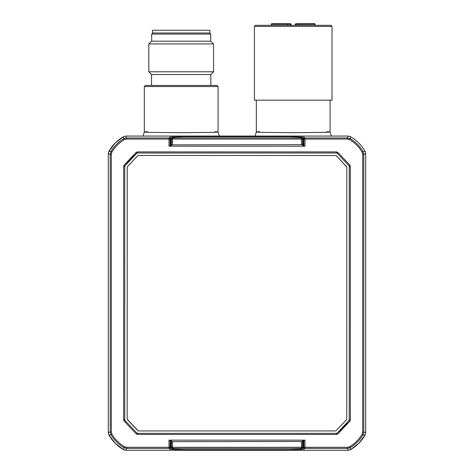 <?xml version="1.0" encoding="UTF-8"?>
<svg xmlns="http://www.w3.org/2000/svg" width="474" height="474" viewBox="0 0 474 474"><rect width="100%" height="100%" fill="white"/><g stroke="black" fill="none" stroke-linecap="round" stroke-linejoin="round"><path stroke-width="0.71" d="M138.272 430.937L127.168 419.2L127.239 166.818L138.124 155.425L336.119 155.508L346.832 167.044L346.761 419.52L335.841 430.937L138.272 430.937M127.239 419.425L138.029 430.854M346.761 166.818L336.119 155.508M130.255 159.317L125.047 165.722L136.69 153.363L130.652 158.897M123.655 166.498L123.655 419.745L124.745 419.573L125.047 420.521L136.838 432.999L137.857 433.36L136.838 432.999L125.047 420.521L124.745 419.573L124.745 166.67L125.047 165.722L124.058 165.23L123.655 166.498L124.745 166.67M343.727 427.033L348.953 420.61L337.281 432.999L336.256 433.36L337.281 432.999L343.336 427.453M350.345 419.834L349.255 419.668L349.255 166.67L349.255 419.668L348.953 420.61L349.942 421.102L350.345 419.834L350.345 166.498L349.942 165.23L337.849 152.391L336.475 151.911L137.525 151.911L136.151 152.391L124.058 165.23M349.942 165.23L348.953 165.722L337.31 153.363L348.953 165.722L349.255 166.67L350.345 166.498M136.151 152.391L136.69 153.363L137.709 153.001L336.285 153.001L337.31 153.363L337.849 152.391M336.439 434.451L336.256 433.36L137.857 433.36L137.673 434.451L336.439 434.451L337.814 433.971L349.942 421.102M137.709 153.001L137.525 151.911M336.285 153.001L336.475 151.911M337.281 432.999L337.814 433.971M136.838 432.999L136.305 433.971L137.673 434.451M125.047 420.521L124.058 421.013L136.305 433.971M111.894 434.125L111.295 431.915L111.295 154.311L111.9 152.089C114.986 146.916 119.128 142.775 124.318 139.67L126.534 139.06L169.005 139.06L169.005 137.97L126.534 137.97L125.794 136.062L348.206 136.062L347.466 137.97L350.239 138.728L349.682 139.67C354.86 142.757 358.996 146.899 362.1 152.089L362.705 154.311L362.705 432.039L362.095 434.267C359.002 439.428 354.866 443.569 349.688 446.686L347.454 447.302L304.995 447.302L304.995 448.392L347.46 448.392L348.206 450.3L125.794 450.3L126.671 448.392L123.904 447.634L124.455 446.692C119.211 443.575 115.028 439.386 111.894 434.125L110.952 434.676L110.199 431.915L108.303 432.809L108.303 153.552L110.199 154.305L110.957 151.538L111.9 152.089M302.554 441.081L303.917 440.192L305.007 440.15L168.993 440.15L169.005 447.302L170.095 447.296A1.09 1.09 136.4 0 1 169.005 448.392L169.005 447.302L126.671 447.302L124.455 446.692M171.446 145.281L170.083 146.17L168.993 146.211L305.007 146.211L304.995 139.06L303.905 139.066A1.09 1.09 -43.6 0 1 304.995 137.97L304.995 139.06L347.46 139.06L349.682 139.67M108.303 432.809L108.866 434.948L110.952 434.676C114.181 440.097 118.5 444.416 123.904 447.634L123.649 449.737L125.794 450.3M168.993 440.15L170.083 440.192L171.446 441.081M303.917 440.192L303.905 447.296L304.995 447.302L305.007 440.15M362.1 152.089L363.043 151.538L365.134 151.407C361.555 145.133 356.626 140.203 350.351 136.625L350.239 138.728C355.571 141.91 359.843 146.182 363.043 151.538L363.801 154.305L365.697 153.552L365.697 432.809L363.801 432.039L363.037 434.824C359.843 440.145 355.583 444.411 350.245 447.622L347.46 448.392L347.454 447.302M305.007 146.211L303.917 146.17L302.554 145.281M170.083 146.17L170.095 139.066L169.005 139.06L168.993 146.211M124.318 139.67L123.761 138.728L123.649 136.625C117.374 140.203 112.445 145.133 108.866 151.407L110.957 151.538C114.139 146.199 118.411 141.927 123.761 138.728L126.534 137.97L126.534 139.06M115.2 443.314L108.866 434.948C112.445 441.229 117.374 446.158 123.649 449.737M126.671 447.302L126.671 448.392L169.005 448.392L169.751 449.18L172.086 449.37L187.236 449.796L286.758 449.796L301.914 449.37L304.249 449.18L304.995 448.392A1.09 1.09 43.6 0 1 303.905 447.296L303.153 448.084A1.09 1.09 43.6 0 0 304.249 449.18M171.398 440.15L171.446 441.667L302.554 441.501L302.602 440.15M349.688 446.686L350.245 447.622L350.351 449.737C356.626 446.158 361.555 441.229 365.134 434.948L363.037 434.824L362.095 434.267M347.46 139.06L347.466 137.97L304.995 137.97L304.249 137.182L301.914 136.992L286.758 136.565L187.236 136.565L172.086 136.992L169.751 137.182L169.005 137.97A1.09 1.09 -136.4 0 1 170.095 139.066L170.847 138.278A1.09 1.09 -136.4 0 0 169.751 137.182M302.602 146.211L302.554 144.694L171.446 144.86L171.398 146.211M115.2 143.047L108.866 151.407L108.303 153.552M358.8 443.314L365.134 434.948L365.697 432.809M348.206 450.3L350.351 449.737L358.711 443.403M125.794 136.062L123.649 136.625L115.289 142.958M350.351 136.625L348.206 136.062M365.697 153.552L365.134 151.407M301.47 441.501L301.464 447.302L302.554 447.302L302.56 441.501L171.44 441.667L171.446 447.302L172.536 447.302L172.536 448.392A1.09 1.09 136.4 0 1 171.446 447.302L172.495 448.837A1.09 1.09 -43.6 0 0 173.283 449.174L172.536 448.392L301.464 448.392L301.464 447.302L172.536 447.302L172.53 441.667M171.44 144.86L171.446 139.06L171.44 144.86L302.56 144.694L302.554 139.06L301.464 139.06L301.464 137.97A1.09 1.09 -43.6 0 1 302.252 138.307L302.252 138.307A1.09 1.09 -43.6 0 1 302.554 139.06L301.505 137.525A1.09 1.09 136.4 0 0 300.717 137.187L301.464 137.97L172.536 137.97L172.536 139.06L171.446 139.06A1.09 1.09 43.6 0 1 171.748 138.307L171.748 138.307A1.09 1.09 43.6 0 1 172.536 137.97L173.283 137.187L187.236 136.565M115.289 443.403L123.625 449.725M187.236 449.796L173.283 449.174M300.717 449.174A1.09 1.09 -136.4 0 0 301.505 448.837L302.554 447.302A1.09 1.09 -136.4 0 1 301.464 448.392L300.717 449.174L286.758 449.796M286.758 136.565L300.717 137.187M259.598 131.713C254.84 131.908 255.717 132.127 262.229 132.37L293.216 132.684L324.198 132.37C330.71 132.127 331.593 131.908 326.835 131.713M147.58 131.713C142.822 131.908 143.699 132.127 150.211 132.37L181.198 132.684L212.18 132.37C218.692 132.127 219.569 131.908 214.817 131.713M254.419 100.162L332.013 100.162L332.013 26.408L254.419 26.408L254.419 100.162M144.309 86.541L218.081 86.541L216.985 85.45L145.405 85.45L144.309 86.541L144.309 131.991M332.013 26.408L330.917 25.318L255.51 25.318L254.419 26.408M210.841 85.45L210.841 74.519L151.55 74.519L151.55 85.45M210.841 74.519L213.573 71.787L148.818 71.787L151.55 74.519M148.818 43.922L151.55 41.191L210.841 41.191L213.573 43.922L148.818 43.922L148.818 71.787M209.881 32.99L152.51 32.99L152.51 30.259L209.881 30.259L209.881 32.99M287.617 25.318L287.617 24.245L271.383 24.245L271.377 25.318M315.05 25.318L315.05 24.245A0.545 0.527 -90 0 0 314.523 23.7L296.629 23.7A0.545 0.545 0 0 0 296.084 24.245L296.084 25.318M290.349 25.318L290.349 24.245L287.617 24.245L287.754 23.7L271.91 23.7A0.545 0.527 90 0 0 271.383 24.245L271.312 24.245A0.545 0.545 0 0 1 271.857 23.7M298.27 23.7L296.629 23.7C295.474 23.7 295.474 23.7 296.629 23.7C295.474 23.7 295.474 23.7 296.629 23.7C295.474 23.7 295.474 23.7 296.629 23.7C295.474 23.7 295.474 23.7 296.629 23.7L298.27 23.7M305.807 23.7L296.629 23.7L296.084 24.245L295.29 24.245L295.29 25.318M304.581 23.7L312.449 23.7M315.115 25.318L315.115 24.245L298.81 24.245L298.679 23.7L296.629 23.7M289.798 23.7C290.953 23.7 290.953 23.7 289.798 23.7C290.953 23.7 290.953 23.7 289.798 23.7L288.162 23.7L289.798 23.7C290.953 23.7 290.953 23.7 289.798 23.7C290.953 23.7 290.953 23.7 289.798 23.7L290.349 24.245A0.545 0.545 9.3 0 0 289.798 23.7M287.754 23.7L281.633 23.7M282.178 24.245A0.545 0.545 0 0 0 281.74 23.712M123.655 419.745L124.058 421.013M111.295 154.311L110.199 154.305L110.199 431.915L111.295 431.915M171.896 448.208L170.847 448.084L170.095 447.296L170.083 440.192M362.705 154.311L363.801 154.305L363.801 432.039L362.705 432.039M302.104 138.153L303.153 138.278L303.905 139.066L303.917 146.17M182.306 449.553A1.09 0.758 92 0 1 181.927 449.719M172.654 448.979L172.086 449.37M170.847 440.986L170.847 448.084A1.09 1.09 136.4 0 1 169.751 449.18M301.346 448.979A1.09 0.758 88 0 0 301.914 449.37M303.153 440.986L303.153 448.084L302.104 448.208M291.694 449.553L292.073 449.719M291.694 136.808A1.09 0.758 -88 0 1 292.073 136.642M301.346 137.383L301.914 136.992M303.153 145.376L303.153 138.278A1.09 1.09 -43.6 0 1 304.249 137.182M170.847 145.376L170.847 138.278L171.896 138.153M172.654 137.383A1.09 0.758 -92 0 0 172.086 136.992M182.306 136.808L181.927 136.642M172.53 144.86L172.536 139.06L301.464 139.06L301.47 144.694M289.62 449.625L184.38 449.625M184.309 136.737L289.62 136.737M184.303 449.625L174.497 449.275L172.495 448.837M289.691 449.625L299.461 449.275M299.538 449.275L301.505 448.837M289.697 136.737L299.497 137.081L301.505 137.525M174.462 137.087L184.38 136.737M171.446 139.072L172.495 137.525L174.539 137.081M172.495 137.525A1.09 1.09 43.6 0 1 173.283 137.187M210.705 41.191L210.705 34.087L151.686 34.087L151.686 41.191M296.084 24.245L298.81 24.245L298.81 25.318M288.162 24.245L288.162 23.7M290.349 24.245L291.137 24.245L290.663 23.706M302.554 447.302L302.56 441.501M171.44 441.667L171.446 447.302M302.56 144.694L302.554 139.06M286.758 449.672L187.236 449.672M187.236 136.69L286.758 136.69M255.107 136.062L256.333 131.997M330.1 131.997L331.326 136.062M143.089 136.062L144.309 131.997M218.081 131.997L219.302 136.062M256.333 100.162L256.333 131.991M330.1 100.162L330.1 131.991M218.081 86.541L218.081 131.991M213.573 43.922L213.573 71.787M210.705 34.087L209.609 32.99M151.686 34.087L152.782 32.99M271.312 24.245L271.312 25.318M315.115 24.245L314.57 23.7M295.764 23.706L295.29 24.245M281.846 23.7L273.978 23.7M291.137 25.318L291.137 24.245"/></g></svg>
